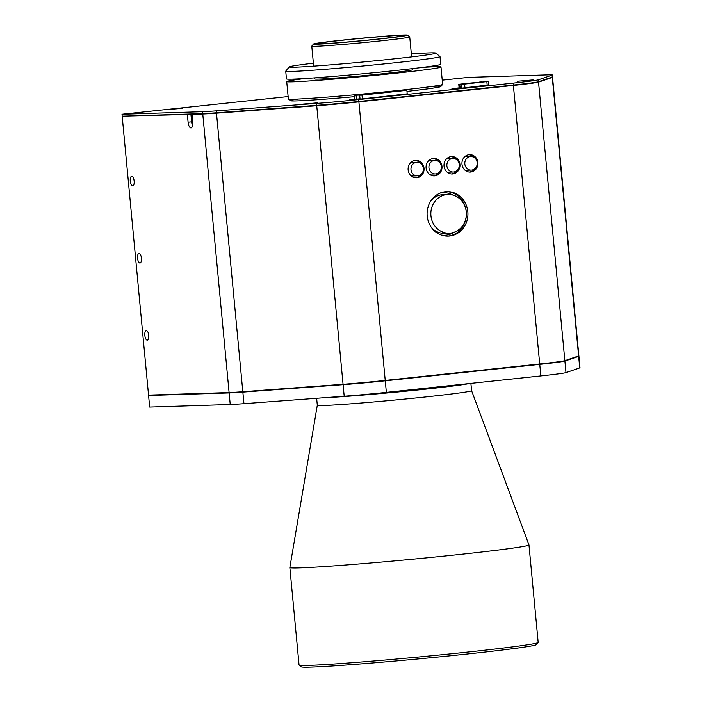 <?xml version="1.0" encoding="UTF-8"?>
<svg xmlns="http://www.w3.org/2000/svg" width="702" height="702" viewBox="0 0 702 702"><rect width="100%" height="100%" fill="white"/><g stroke="black" fill="none" stroke-linecap="round" stroke-linejoin="round"><path stroke-width="1.05" d="M538.144 642.514L536.398 644.62A118.155 3.212 174.6 0 1 466.005 654.15A118.155 3.212 174.6 0 1 301.219 666.847L299.113 665.11A120.095 3.264 -5.4 0 0 466.593 652.193A120.095 3.264 -5.4 0 0 538.144 642.514A120.095 3.264 -5.4 0 0 538.18 642.418L528.966 544.936A120.095 3.264 -5.4 0 0 528.966 544.91A120.095 3.264 -5.4 0 1 457.379 554.712A120.095 3.264 -5.4 0 1 289.847 567.541A120.095 3.264 -5.4 0 0 289.847 567.541L317.304 405.247A77.483 2.106 -5.4 0 0 317.304 405.256A77.483 2.106 -5.4 0 0 425.394 396.981A77.483 2.106 -5.4 0 0 471.577 390.672A77.483 2.106 -5.4 0 0 471.577 390.654L528.966 544.91M424.666 389.268A77.483 2.106 -5.4 0 0 469.12 383.573A77.483 2.106 -5.4 0 1 458.152 385.328A77.483 2.106 -5.4 0 1 388.285 392.874A77.483 2.106 -5.4 0 1 323.955 397.744A77.483 2.106 -5.4 0 0 424.666 389.268M289.847 567.541L299.061 665.022A120.095 3.264 -5.4 0 0 299.113 665.11M450.421 233.108A19.366 17.752 -91.8 0 1 449.21 233.196A19.366 17.752 -91.8 0 1 430.879 215.058A19.366 17.752 -91.8 0 1 446.779 194.559A19.366 17.752 -91.8 0 1 447.981 194.472A19.366 17.752 -91.8 0 1 466.312 212.609A19.366 17.752 -91.8 0 1 450.421 233.108M449.21 233.196L444.568 233.345A19.366 17.752 -91.8 0 1 431.888 228.115M431.01 200.64A19.366 17.752 -91.8 0 1 442.128 194.7A19.366 17.752 -91.8 0 1 443.339 194.621L447.981 194.472M453.992 232.318A21.306 19.533 -91.8 0 1 445.963 235.188A21.306 19.533 -91.8 0 1 441.418 235.091M440.084 193.076A21.306 19.533 -91.8 0 1 441.953 192.778A21.306 19.533 -91.8 0 1 452.808 195.042M398.166 90.821L400.991 90.523L398.192 91.146M360.029 98.833L359.31 98.859L358.95 94.998L354.264 95.358L356.125 95.296L356.484 99.157L360.047 99.043L359.678 95.191L401.728 90.769M396.349 91.339L396.305 90.883M358.95 94.998L356.125 95.296M359.31 98.859L356.484 99.157M359.678 95.191L362.004 95.112L362.355 98.868M362.004 95.112L406.87 90.339L407.221 94.086M354.264 95.358L354.65 99.465M406.87 90.339L401.719 90.707M479.642 82.432L481.221 82.266M470.164 83.055L488.46 81.476L488.829 85.284M488.241 81.467L464.592 84.064L458.766 84.284L470.129 83.064M460.179 88.32L459.757 84.354M481.493 81.897L479.457 82.073M428.94 167.813A6.783 6.213 88.2 0 0 435.337 173.929A6.783 6.213 88.2 0 0 441.304 166.497A6.783 6.213 88.2 0 0 434.907 160.372A6.783 6.213 88.2 0 0 428.94 167.813M464.829 163.987A6.783 6.213 88.2 0 0 471.226 170.103A6.783 6.213 88.2 0 0 477.193 162.671A6.783 6.213 88.2 0 0 470.796 156.555A6.783 6.213 88.2 0 0 464.829 163.987M446.884 165.9A6.783 6.213 88.2 0 0 453.281 172.016A6.783 6.213 88.2 0 0 459.248 164.584A6.783 6.213 88.2 0 0 452.851 158.468A6.783 6.213 88.2 0 0 446.884 165.9M410.995 169.717A6.783 6.213 88.2 0 0 417.392 175.842A6.783 6.213 88.2 0 0 423.359 168.401A6.783 6.213 88.2 0 0 416.962 162.285A6.783 6.213 88.2 0 0 410.995 169.717M407.204 93.84L361.082 99L349.815 99.623L354.607 99M488.794 84.916L461.986 88.136L451.948 88.698L459.099 87.873M182.415 108.319L166.839 109.661L182.415 108.319M533.125 79.888L517.549 81.23L533.125 79.888M192.208 116.453A6.195 2.475 -96.1 0 0 191.427 119.682M317.629 102.834L302.053 104.177L317.629 102.834M552.325 74.956L552.509 76.878A42.611 1.158 -5.4 0 1 552.246 77.036L538.487 81.73A42.611 1.158 -5.4 0 1 513.346 85.047L358.862 101.492A42.611 1.158 -5.4 0 1 316.69 105.353L216.444 112.794A42.611 1.158 -5.4 0 1 202.729 113.619L122.183 116.181L121.999 114.25L202.545 111.688A42.611 1.158 -5.4 0 0 216.26 110.863L316.514 103.422A42.611 1.158 -5.4 0 0 358.678 99.57L513.162 83.117A42.611 1.158 -5.4 0 0 538.311 79.809L552.062 75.114A42.611 1.158 -5.4 0 0 552.325 74.956A42.611 1.158 -5.4 0 0 548.762 74.824L468.216 77.387L442.225 80.151M125.737 116.067L187.364 114.496L188.092 122.209A5.809 2.317 -96.1 0 0 191.032 127.913A5.809 2.317 -96.1 0 0 192.734 122.06L192.006 114.347L206.283 113.461M288.127 96.56L121.999 114.25M359.284 98.499L359.986 98.42M432.994 86.293A75.544 2.053 174.6 0 1 428.501 88.777A75.544 2.053 174.6 0 1 406.967 91.4A75.544 2.053 174.6 0 0 440.856 86.521L442.602 84.415A77.483 2.106 -5.4 0 0 442.629 84.354L440.988 67.006A77.483 2.106 -5.4 0 0 422.797 67.366M359.775 96.192A75.544 2.053 174.6 0 1 359.064 96.253A75.544 2.053 174.6 0 0 359.775 96.192M304.65 78.536A77.483 2.106 -5.4 0 0 286.714 81.59L288.355 98.938A77.483 2.106 -5.4 0 0 288.39 98.991L290.496 100.737A75.544 2.053 174.6 0 0 354.387 96.683A75.544 2.053 174.6 0 1 298.174 99.043M561.117 361.39L561.065 361.407A38.742 1.053 174.6 0 1 538.206 364.417L383.722 380.87A38.742 1.053 174.6 0 1 345.393 384.371L245.138 391.821A38.742 1.053 174.6 0 1 232.669 392.567L148.578 395.507L229.133 392.945A42.611 1.158 -5.4 0 0 242.857 392.12L343.102 384.67A42.611 1.158 -5.4 0 0 385.275 380.817L539.759 364.373A42.611 1.158 -5.4 0 0 558.178 362.206A42.611 1.158 -5.4 0 0 564.899 361.056L578.65 356.362A42.611 1.158 -5.4 0 0 578.913 356.204A42.611 1.158 -5.4 0 0 578.334 356.072M148.578 395.507L149.675 407.072L230.23 404.51A42.611 1.158 -5.4 0 0 243.945 403.685L344.199 396.244A42.611 1.158 -5.4 0 0 386.363 392.383L540.847 375.939A42.611 1.158 -5.4 0 0 559.266 373.771A42.611 1.158 -5.4 0 0 565.987 372.622L579.747 367.927A42.611 1.158 -5.4 0 0 580.001 367.769L578.913 356.204M477.878 162.522A8.714 7.994 88.2 0 0 469.647 154.651A8.714 7.994 88.2 0 0 461.977 164.215A8.714 7.994 88.2 0 0 470.2 172.078A8.714 7.994 88.2 0 0 477.878 162.522M468.875 154.721A8.714 7.994 -91.8 0 1 474.298 157.599M459.933 164.426A8.714 7.994 88.2 0 0 451.702 156.564A8.714 7.994 88.2 0 0 444.033 166.12A8.714 7.994 88.2 0 0 452.255 173.991A8.714 7.994 88.2 0 0 459.933 164.426M450.93 156.625A8.714 7.994 -91.8 0 1 456.353 159.503M424.034 168.252A8.714 7.994 88.2 0 0 415.812 160.389A8.714 7.994 88.2 0 0 408.134 169.945A8.714 7.994 88.2 0 0 416.365 177.808A8.714 7.994 88.2 0 0 424.034 168.252M415.04 160.451A8.714 7.994 -91.8 0 1 420.463 163.329M467.822 211.706A22.28 20.419 88.2 0 0 446.805 191.602A22.28 20.419 88.2 0 0 427.193 216.032A22.28 20.419 88.2 0 0 448.218 236.135A22.28 20.419 88.2 0 0 467.822 211.706M446.024 191.646A22.28 20.419 -91.8 0 1 466.277 211.75A22.28 20.419 -91.8 0 1 447.446 236.144M441.979 166.339A8.714 7.994 88.2 0 0 433.757 158.476A8.714 7.994 88.2 0 0 426.088 168.032A8.714 7.994 88.2 0 0 434.31 175.895A8.714 7.994 88.2 0 0 441.979 166.339M432.985 158.538A8.714 7.994 -91.8 0 1 438.408 161.416M130.265 181.177A4.844 1.931 83.9 0 1 131.686 176.299A4.844 1.931 83.9 0 1 134.135 181.055A4.844 1.931 83.9 0 1 132.713 185.933A4.844 1.931 83.9 0 1 130.265 181.177M137.557 258.283A4.844 1.931 83.9 0 1 138.978 253.413A4.844 1.931 83.9 0 1 141.418 258.16A4.844 1.931 83.9 0 1 139.996 263.039A4.844 1.931 83.9 0 1 137.557 258.283M144.84 335.398A4.844 1.931 83.9 0 1 146.262 330.519A4.844 1.931 83.9 0 1 148.71 335.275A4.844 1.931 83.9 0 1 147.288 340.145A4.844 1.931 83.9 0 1 144.84 335.398M122.218 116.567L148.543 395.121L229.098 392.558A42.611 1.158 -5.4 0 0 242.813 391.734L343.059 384.292A42.611 1.158 -5.4 0 0 385.231 380.431L539.715 363.987A42.611 1.158 -5.4 0 0 564.856 360.67L578.615 355.975A42.611 1.158 -5.4 0 0 578.878 355.817L552.544 77.264A42.611 1.158 174.6 0 1 552.281 77.422L538.531 82.116A42.611 1.158 174.6 0 1 513.381 85.433L358.897 101.878A42.611 1.158 174.6 0 1 316.734 105.739L216.479 113.18A42.611 1.158 174.6 0 1 202.764 114.005L192.006 114.347M534.74 82.45L534.696 82.467A38.742 1.053 174.6 0 1 511.837 85.477L357.344 101.93A38.742 1.053 174.6 0 1 319.015 105.432L218.77 112.882A38.742 1.053 174.6 0 1 206.3 113.627M551.965 77.132A42.611 1.158 174.6 0 1 552.544 77.264M192.576 125.649A5.809 2.317 83.9 0 1 191.628 121.832L190.9 114.119L187.364 114.496M438.768 172.666A8.714 7.994 -91.8 0 1 433.538 175.886M420.814 174.579A8.714 7.994 -91.8 0 1 415.593 177.79M456.712 170.753A8.714 7.994 -91.8 0 1 451.483 173.973M474.657 168.84A8.714 7.994 -91.8 0 1 469.427 172.06M288.39 98.991A77.483 2.106 -5.4 0 0 396.437 90.663A77.483 2.106 -5.4 0 0 442.602 84.415M286.714 81.59A77.483 2.106 -5.4 0 0 394.805 73.315A77.483 2.106 -5.4 0 0 440.988 67.006M314.768 77.852L314.865 78.931A49.201 1.343 -5.4 0 0 383.503 73.675A49.201 1.343 -5.4 0 0 412.829 69.674L412.732 68.594M313.531 44.015L311.785 46.121A49.201 1.343 -5.4 0 0 311.767 46.157A49.201 1.343 -5.4 0 0 380.405 40.9A49.201 1.343 -5.4 0 0 409.731 36.899A49.201 1.343 -5.4 0 0 409.714 36.864L407.599 35.118A47.262 1.29 -5.4 0 0 341.69 40.198A47.262 1.29 -5.4 0 0 313.531 44.015A47.262 1.29 -5.4 0 0 379.449 38.996A47.262 1.29 -5.4 0 0 407.599 35.118M377.983 39.049A43.585 1.185 -5.4 0 0 403.957 35.495A43.585 1.185 -5.4 0 0 343.155 40.154A43.585 1.185 -5.4 0 0 317.181 43.699A43.585 1.185 -5.4 0 0 377.983 39.049M435.749 53.054L439.97 56.546A77.483 2.106 174.6 0 1 440.005 56.599A77.483 2.106 174.6 0 1 378.773 64.461A77.483 2.106 174.6 0 1 292.207 71.411A77.483 2.106 174.6 0 1 285.732 71.183A77.483 2.106 174.6 0 1 285.749 71.121L289.242 66.901A73.605 2.001 -5.4 0 0 295.375 67.181A73.605 2.001 -5.4 0 0 378.589 60.477A73.605 2.001 -5.4 0 0 435.749 53.054A73.605 2.001 -5.4 0 0 429.624 52.887A73.605 2.001 -5.4 0 0 411.346 53.922M285.732 71.183L286.46 78.896A77.483 2.106 -5.4 0 0 292.936 79.124A77.483 2.106 -5.4 0 0 379.501 72.166A77.483 2.106 -5.4 0 0 440.733 64.312L440.005 56.599M313.382 63.18A73.605 2.001 -5.4 0 0 289.242 66.901M461.038 84.363L461.398 88.198M464.592 84.064L464.952 87.82M459.38 88.391L458.985 84.293M487.206 85.451L486.855 81.695M202.729 113.619L202.545 111.688M216.444 112.794L216.26 110.863M316.69 105.353L316.514 103.422M358.862 101.492L358.678 99.57M513.346 85.047L513.162 83.117M538.487 81.73L538.311 79.809M552.246 77.036L552.062 75.114M564.899 361.056L565.987 372.622M229.133 392.945L230.23 404.51M242.857 392.12L243.945 403.685M343.102 384.67L344.199 396.244M385.275 380.817L386.363 392.383M539.759 364.373L540.847 375.939M578.65 356.362L579.747 367.927M343.059 384.292L316.734 105.739M385.231 380.431L358.897 101.878M242.813 391.734L216.479 113.18M229.098 392.558L202.764 114.005M578.615 355.975L552.281 77.422M191.628 121.832L188.092 122.209M539.715 363.987L513.381 85.433M564.856 360.67L538.531 82.116M471.577 390.672L470.893 383.389M317.304 405.256L316.646 398.288M459.95 88.338L459.582 84.398M459.152 88.408L458.766 84.284M435.337 173.929L429.229 174.122M471.226 170.103L465.119 170.296M453.281 172.016L447.174 172.209M417.392 175.842L411.284 176.035M416.962 162.285L410.854 162.478M452.851 158.468L446.744 158.661M470.796 156.555L464.689 156.748M434.907 160.372L428.799 160.574M226.755 112.03L218.778 112.882M313.662 66.146L311.767 46.157M411.626 56.888L409.731 36.899"/></g></svg>
